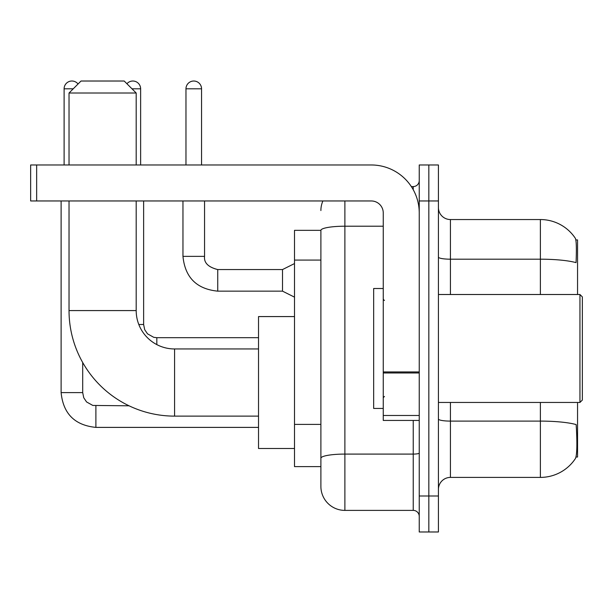 <?xml version="1.0" encoding="UTF-8"?>
<svg xmlns="http://www.w3.org/2000/svg" width="613" height="613" viewBox="0 0 613 613"><rect width="100%" height="100%" fill="white"/><g stroke="black" fill="none" stroke-linecap="round" stroke-linejoin="round"><path stroke-width="0.92" d="M577.553 294.508L577.553 239.936L575.852 239.936M575.998 457.014L577.553 457.014L577.553 402.45M320.89 230.342L294.508 230.342L294.508 466.616L320.89 466.616L320.89 486.4L320.89 230.342M438.425 489.404A11.992 11.992 0 0 1 450.425 477.404L540.375 477.404A41.975 41.975 0 0 0 575.469 458.463L575.232 458.815L575.469 458.463C576.91 455.084 577.239 445.406 576.458 429.429L576.151 424.579A41.975 7.287 180 0 0 540.375 421.1L540.375 402.45M428.832 495.994L428.832 531.977L438.425 531.977L438.425 495.994L428.832 495.994L428.832 531.977L419.238 531.977L419.238 495.994L428.832 495.994L428.832 200.957L428.832 495.994M419.238 495.994L419.238 164.974L428.832 164.974L428.832 200.957L428.832 164.974L438.425 164.974L438.425 495.994M540.375 294.508L540.375 259.192A41.975 7.287 180 0 1 576.059 262.64C576.634 248.824 576.404 240.733 575.377 238.357L575.377 238.357A41.975 41.975 0 0 0 540.375 219.546A41.975 41.975 0 0 1 575.232 238.135A41.975 41.975 0 0 0 540.375 219.546L450.425 219.546A11.992 11.992 0 0 1 438.425 207.554A11.992 11.992 0 0 0 450.425 219.546L450.425 294.508M344.881 200.957L344.881 510.391L413.239 510.391L413.239 420.441M411.331 186.567L413.239 186.567A6 6 0 0 0 419.238 180.567M320.89 473.213L320.89 462.417M419.238 516.384A6 6 0 0 0 413.239 510.391M320.89 210.55A23.984 23.984 0 0 1 322.898 200.957M344.881 510.391A23.984 23.984 0 0 1 320.89 486.4M258.525 416.12L174.575 416.12A105.543 105.543 0 0 1 69.031 310.576L69.031 200.957M174.575 416.12L174.575 348.958A38.381 38.381 0 0 1 136.193 310.576L136.193 200.957M81.023 81.023L124.201 81.023L136.193 93.015L69.031 93.015L81.023 81.023M136.193 164.974L136.193 93.015M69.031 164.974L69.031 93.015M294.508 316.576L258.525 316.576L258.525 448.501L294.508 448.501M64.112 164.974L64.112 88.816A7.793 7.793 0 0 1 78.043 84.004M61.116 200.957L61.116 392.611L82.701 392.611L82.701 362.528M126.922 83.743A7.793 7.793 0 0 1 140.63 88.816L140.63 164.974M138.806 324.492L143.626 324.492L143.626 200.957M419.238 420.441L383.255 420.441L383.255 371.938L419.238 371.938M419.238 212.949A47.975 47.975 0 0 0 371.263 164.974L36.65 164.974L36.65 200.957L371.263 200.957A11.992 11.992 0 0 1 383.255 212.949L383.255 371.938M36.65 200.957L30.65 200.957L30.65 164.974L36.65 164.974M579.952 294.508L582.35 296.907L582.35 400.051L579.952 402.45L579.952 294.508L438.425 294.508M383.255 288.508L373.662 288.508L373.662 408.442L383.255 408.442M185.969 164.974L185.969 88.816A7.793 7.793 0 0 1 193.762 81.023A7.793 7.793 0 0 1 201.554 88.816L201.554 164.974M294.508 297.144L282.516 291.152L282.516 269.559L294.508 263.567M182.965 200.957L182.965 256.364L204.558 256.364L204.558 200.957M320.89 260.073L294.508 260.073M320.89 424.388L294.508 424.388M540.375 477.404L540.375 421.1L450.425 421.1L450.425 477.404M575.377 238.357A41.975 41.975 0 0 0 540.375 219.546L540.375 259.192L450.425 259.192A11.992 2.084 0 0 1 438.425 257.108M438.425 200.957L419.238 200.957M450.425 402.45L450.425 421.1A11.992 2.084 0 0 1 438.425 419.016M419.238 453.045A6 1.042 0 0 1 413.239 454.087L344.881 454.087A23.984 4.168 180 0 0 320.89 458.248M320.89 230.373A23.984 4.168 180 0 1 344.881 226.212L383.255 226.212M413.239 189.724L413.239 186.567M69.031 310.576L136.193 310.576M258.525 427.391L95.896 427.391C74.794 425.307 63.2 413.714 61.116 392.611C63.2 413.714 74.794 425.307 95.896 427.391C74.794 425.307 63.2 413.714 61.116 392.611C63.2 413.714 74.794 425.307 95.896 427.391C74.794 425.307 63.2 413.714 61.116 392.611C63.2 413.714 74.794 425.307 95.896 427.391C74.794 425.307 63.2 413.714 61.116 392.611C63.2 413.714 74.794 425.307 95.896 427.391L95.896 405.829M64.112 88.816L73.231 88.816M131.994 88.816L140.63 88.816M156.821 344.606L156.821 337.686L258.525 337.686M419.238 372.98L383.255 372.98M383.255 415.484L419.238 415.484M282.516 291.152L217.745 291.152C196.65 289.06 185.049 277.467 182.965 256.364C185.049 277.467 196.65 289.06 217.745 291.152C196.65 289.06 185.049 277.467 182.965 256.364C185.049 277.467 196.65 289.06 217.745 291.152C196.65 289.06 185.049 277.467 182.965 256.364C185.049 277.467 196.65 289.06 217.745 291.152C196.65 289.06 185.049 277.467 182.965 256.364C185.049 277.467 196.65 289.06 217.745 291.152C196.65 289.06 185.049 277.467 182.965 256.364C185.049 277.467 196.65 289.06 217.745 291.152C196.65 289.06 185.049 277.467 182.965 256.364C185.049 277.467 196.65 289.06 217.745 291.152C196.65 289.06 185.049 277.467 182.965 256.364C185.049 277.467 196.65 289.06 217.745 291.152C196.65 289.06 185.049 277.467 182.965 256.364C185.049 277.467 196.65 289.06 217.745 291.152L217.745 269.582C208.228 267.161 203.83 262.762 204.558 256.364C203.83 262.762 208.228 267.161 217.745 269.559C208.228 267.161 203.83 262.762 204.558 256.364C203.83 262.762 208.228 267.161 217.745 269.559C208.228 267.161 203.83 262.762 204.558 256.364C203.83 262.762 208.228 267.161 217.745 269.559C208.228 267.161 203.83 262.762 204.558 256.364C203.83 262.762 208.228 267.161 217.745 269.559C208.228 267.161 203.83 262.762 204.558 256.364C203.83 262.762 208.228 267.161 217.745 269.559C208.228 267.161 203.83 262.762 204.558 256.364C203.83 262.762 208.228 267.161 217.745 269.559C208.228 267.161 203.83 262.762 204.558 256.364C203.83 262.762 208.228 267.161 217.745 269.559C208.228 267.161 203.83 262.762 204.558 256.364C203.83 262.762 208.228 267.161 217.745 269.559L282.516 269.559M185.969 88.816L201.554 88.816M258.525 348.958L174.575 348.958M82.701 392.611L83.751 397.76L86.563 401.944L92.808 405.438L129.067 405.806M143.626 324.492L144.676 329.641L147.495 333.817L153.733 337.319L156.821 337.686M438.425 402.45L579.952 402.45M384.458 300.5L383.255 299.305M384.458 396.45L383.255 397.653M182.965 256.364C185.049 277.467 196.65 289.06 217.745 291.152M204.558 256.364C203.83 262.762 208.228 267.161 217.745 269.559"/></g></svg>

